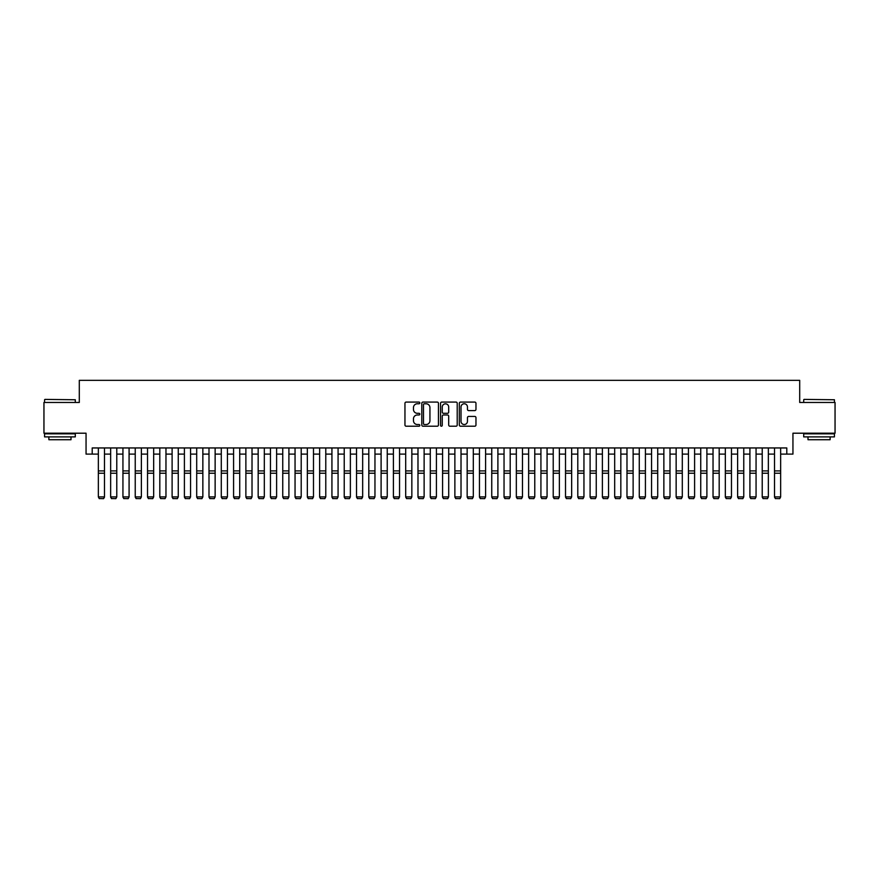 <?xml version="1.0" encoding="UTF-8"?>
<svg xmlns="http://www.w3.org/2000/svg" width="879" height="879" viewBox="0 0 879 879"><rect width="100%" height="100%" fill="white"/><g stroke="black" fill="none" stroke-linecap="round" stroke-linejoin="round"><path stroke-width="1.32" d="M419.832 402.923A0.846 0.846 0 0 0 418.986 402.077L406.164 402.077A1.209 1.209 0 0 0 404.955 403.285L404.955 425.007A1.209 1.209 0 0 0 406.164 426.216L418.986 426.216A0.846 0.846 0 0 0 419.832 425.37A0.846 0.846 0 0 0 418.986 424.524L417.327 424.524A3.857 3.857 0 0 1 413.471 420.667L413.471 418.854A3.857 3.857 0 0 1 417.327 414.987L418.986 414.987A0.846 0.846 0 0 0 419.832 414.152A0.846 0.846 0 0 0 418.986 413.306L417.327 413.306A3.857 3.857 0 0 1 413.471 409.438L413.471 407.625A3.857 3.857 0 0 1 417.327 403.769L418.986 403.769A0.846 0.846 0 0 0 419.832 402.923M474.77 410.592A1.209 1.209 0 0 0 475.968 409.383L475.968 403.285A1.209 1.209 0 0 0 474.77 402.077L460.53 402.077A1.209 1.209 0 0 0 459.321 403.285L459.321 425.007A1.209 1.209 0 0 0 460.53 426.216L474.77 426.216A1.209 1.209 0 0 0 475.968 425.007L475.968 417.646A1.209 1.209 0 0 0 474.77 416.437L468.672 416.437A1.209 1.209 0 0 0 467.463 417.646L467.463 421.294A3.23 3.23 0 0 1 464.233 424.524A3.23 3.23 0 0 1 461.014 421.294L461.014 406.999A3.23 3.23 0 0 1 464.233 403.769A3.23 3.23 0 0 1 467.463 406.999L467.463 409.383A1.209 1.209 0 0 0 468.672 410.592L474.77 410.592M92.207 454.102L92.207 447.949L786.793 447.949L786.793 454.102L792.946 454.102L792.946 433.204L835.05 433.204L835.05 402.472L799.703 402.472L799.703 380.343L79.297 380.343L79.297 402.472L43.95 402.472L43.95 433.204L86.054 433.204L86.054 454.102L98.349 454.102M438.445 403.285A1.209 1.209 0 0 0 437.237 402.077L422.997 402.077A1.209 1.209 0 0 0 421.788 403.285L421.788 425.007A1.209 1.209 0 0 0 422.997 426.216L437.237 426.216A1.209 1.209 0 0 0 438.445 425.007L438.445 403.285M441.763 402.077L456.003 402.077A1.209 1.209 0 0 1 457.212 403.285L457.212 425.007A1.209 1.209 0 0 1 456.003 426.216L449.905 426.216A1.209 1.209 0 0 1 448.697 425.007L448.697 416.196A1.209 1.209 0 0 0 447.499 414.987L443.455 414.987A1.209 1.209 0 0 0 442.247 416.196L442.247 425.37A0.846 0.846 0 0 1 441.401 426.216A0.846 0.846 0 0 1 440.555 425.37L440.555 403.285A1.209 1.209 0 0 1 441.763 402.077M104.491 454.102L110.644 454.102M116.786 454.102L122.939 454.102M129.081 454.102L135.234 454.102M141.376 454.102L147.529 454.102M153.671 454.102L159.813 454.102M165.966 454.102L172.108 454.102M178.261 454.102L184.403 454.102M190.556 454.102L196.698 454.102M202.851 454.102L208.993 454.102M215.135 454.102L221.288 454.102M227.43 454.102L233.583 454.102M239.725 454.102L245.878 454.102M252.02 454.102L258.173 454.102M264.315 454.102L270.457 454.102M276.61 454.102L282.752 454.102M288.905 454.102L295.047 454.102M301.2 454.102L307.342 454.102M313.484 454.102L319.637 454.102M325.779 454.102L331.932 454.102M338.074 454.102L344.227 454.102M350.369 454.102L356.522 454.102M362.664 454.102L368.806 454.102M374.959 454.102L381.101 454.102M387.254 454.102L393.396 454.102M399.549 454.102L405.691 454.102M411.844 454.102L417.986 454.102M424.128 454.102L430.281 454.102M436.423 454.102L442.576 454.102M448.719 454.102L454.872 454.102M461.014 454.102L467.156 454.102M473.309 454.102L479.451 454.102M485.604 454.102L491.746 454.102M497.899 454.102L504.041 454.102M510.194 454.102L516.336 454.102M522.478 454.102L528.631 454.102M534.773 454.102L540.926 454.102M547.068 454.102L553.221 454.102M559.363 454.102L565.516 454.102M571.658 454.102L577.8 454.102M583.953 454.102L590.095 454.102M596.248 454.102L602.39 454.102M608.543 454.102L614.685 454.102M620.827 454.102L626.98 454.102M633.122 454.102L639.275 454.102M645.417 454.102L651.57 454.102M657.712 454.102L663.865 454.102M670.007 454.102L676.149 454.102M682.302 454.102L688.444 454.102M694.597 454.102L700.739 454.102M706.892 454.102L713.034 454.102M719.187 454.102L725.329 454.102M731.471 454.102L737.624 454.102M743.766 454.102L749.919 454.102M756.061 454.102L762.214 454.102M768.356 454.102L774.509 454.102M780.651 454.102L786.793 454.102M424.326 403.769A0.846 0.846 0 0 0 423.48 404.615L423.48 423.678A0.846 0.846 0 0 0 424.326 424.524L426.073 424.524A3.857 3.857 0 0 0 429.941 420.667L429.941 407.625A3.857 3.857 0 0 0 426.073 403.769L424.326 403.769M448.697 407.054A3.23 3.23 0 0 0 445.477 403.835A3.23 3.23 0 0 0 442.247 407.054L442.247 412.097A1.209 1.209 0 0 0 443.455 413.306L447.499 413.306A1.209 1.209 0 0 0 448.697 412.097L448.697 407.054M104.491 447.949L104.491 497.129L103.579 498.657L99.272 498.569L103.579 498.657M99.272 498.657L98.349 496.91L104.491 496.91L103.579 498.569M98.349 447.949L98.349 496.91L99.272 498.569M44.939 399.396L75.297 399.758L44.939 399.396M59.937 436.885L44.565 436.885L44.565 433.819L75.297 433.819L75.297 436.885L59.937 436.885M71.001 436.885L71.001 439.72L48.872 439.72L48.872 436.885M804.065 399.396L834.435 399.758L804.065 399.396M819.063 436.885L803.703 436.885L803.703 433.819L834.435 433.819L834.435 436.885L819.063 436.885M830.128 436.885L830.128 439.72L807.999 439.72L807.999 436.885M110.644 497.129L111.567 498.657L110.644 496.91L116.786 496.91L115.863 498.657L111.567 498.569L115.863 498.657M122.939 497.129L123.862 498.657L122.939 496.91L129.081 496.91L128.158 498.657L123.862 498.569L128.158 498.657M135.234 497.129L136.157 498.657L135.234 496.91L141.376 496.91L140.453 498.657L136.157 498.569L140.453 498.657M147.529 497.129L148.441 498.657L147.529 496.91L153.671 496.91L152.748 498.657L148.441 498.569L152.748 498.657M116.786 447.949L116.786 496.91L115.863 498.569M110.644 447.949L110.644 496.91L111.567 498.569M129.081 447.949L129.081 496.91L128.158 498.569M122.939 447.949L122.939 496.91L123.862 498.569M141.376 447.949L141.376 496.91L140.453 498.569M135.234 447.949L135.234 496.91L136.157 498.569M153.671 447.949L153.671 496.91L152.748 498.569M147.529 447.949L147.529 496.91L148.441 498.569M159.813 497.129L160.736 498.657L159.813 496.91L165.966 496.91L165.043 498.657L160.736 498.569L165.043 498.657M165.966 447.949L165.966 496.91L165.043 498.569M159.813 447.949L159.813 496.91L160.736 498.569M172.108 497.129L173.031 498.657L172.108 496.91L178.261 496.91L177.338 498.657L173.031 498.569L177.338 498.657M178.261 447.949L178.261 496.91L177.338 498.569M172.108 447.949L172.108 496.91L173.031 498.569M184.403 497.129L185.326 498.657L184.403 496.91L190.556 496.91L189.633 498.657L185.326 498.569L189.633 498.657M190.556 447.949L190.556 496.91L189.633 498.569M184.403 447.949L184.403 496.91L185.326 498.569M196.698 497.129L197.621 498.657L196.698 496.91L202.851 496.91L201.928 498.657L197.621 498.569L201.928 498.657M202.851 447.949L202.851 496.91L201.928 498.569M196.698 447.949L196.698 496.91L197.621 498.569M208.993 497.129L209.916 498.657L208.993 496.91L215.135 496.91L214.223 498.657L209.916 498.569L214.223 498.657M215.135 447.949L215.135 496.91L214.223 498.569M208.993 447.949L208.993 496.91L209.916 498.569M221.288 497.129L222.211 498.657L221.288 496.91L227.43 496.91L226.507 498.657L222.211 498.569L226.507 498.657M227.43 447.949L227.43 496.91L226.507 498.569M221.288 447.949L221.288 496.91L222.211 498.569M233.583 497.129L234.506 498.657L233.583 496.91L239.725 496.91L238.802 498.657L234.506 498.569L238.802 498.657M239.725 447.949L239.725 496.91L238.802 498.569M233.583 447.949L233.583 496.91L234.506 498.569M245.878 497.129L246.801 498.657L245.878 496.91L252.02 496.91L251.097 498.657L246.801 498.569L251.097 498.657M252.02 447.949L252.02 496.91L251.097 498.569M245.878 447.949L245.878 496.91L246.801 498.569M258.173 497.129L259.085 498.657L258.173 496.91L264.315 496.91L263.392 498.657L259.085 498.569L263.392 498.657M264.315 447.949L264.315 496.91L263.392 498.569M258.173 447.949L258.173 496.91L259.085 498.569M270.457 497.129L271.38 498.657L270.457 496.91L276.61 496.91L275.687 498.657L271.38 498.569L275.687 498.657M276.61 447.949L276.61 496.91L275.687 498.569M270.457 447.949L270.457 496.91L271.38 498.569M282.752 497.129L283.675 498.657L282.752 496.91L288.905 496.91L287.982 498.657L283.675 498.569L287.982 498.657M288.905 447.949L288.905 496.91L287.982 498.569M282.752 447.949L282.752 496.91L283.675 498.569M295.047 497.129L295.97 498.657L295.047 496.91L301.2 496.91L300.277 498.657L295.97 498.569L300.277 498.657M301.2 447.949L301.2 496.91L300.277 498.569M295.047 447.949L295.047 496.91L295.97 498.569M307.342 497.129L308.265 498.657L307.342 496.91L313.484 496.91L312.572 498.657L308.265 498.569L312.572 498.657M313.484 447.949L313.484 496.91L312.572 498.569M307.342 447.949L307.342 496.91L308.265 498.569M319.637 497.129L320.56 498.657L319.637 496.91L325.779 496.91L324.856 498.657L320.56 498.569L324.856 498.657M325.779 447.949L325.779 496.91L324.856 498.569M319.637 447.949L319.637 496.91L320.56 498.569M331.932 497.129L332.855 498.657L331.932 496.91L338.074 496.91L337.151 498.657L332.855 498.569L337.151 498.657M338.074 447.949L338.074 496.91L337.151 498.569M331.932 447.949L331.932 496.91L332.855 498.569M344.227 497.129L345.15 498.657L344.227 496.91L350.369 496.91L349.446 498.657L345.15 498.569L349.446 498.657M350.369 447.949L350.369 496.91L349.446 498.569M344.227 447.949L344.227 496.91L345.15 498.569M356.522 497.129L357.434 498.657L356.522 496.91L362.664 496.91L361.741 498.657L357.434 498.569L361.741 498.657M362.664 447.949L362.664 496.91L361.741 498.569M356.522 447.949L356.522 496.91L357.434 498.569M368.806 497.129L369.729 498.657L368.806 496.91L374.959 496.91L374.036 498.657L369.729 498.569L374.036 498.657M374.959 447.949L374.959 496.91L374.036 498.569M368.806 447.949L368.806 496.91L369.729 498.569M381.101 497.129L382.024 498.657L381.101 496.91L387.254 496.91L386.331 498.657L382.024 498.569L386.331 498.657M387.254 447.949L387.254 496.91L386.331 498.569M381.101 447.949L381.101 496.91L382.024 498.569M393.396 497.129L394.319 498.657L393.396 496.91L399.549 496.91L398.626 498.657L394.319 498.569L398.626 498.657M399.549 447.949L399.549 496.91L398.626 498.569M393.396 447.949L393.396 496.91L394.319 498.569M405.691 497.129L406.614 498.657L405.691 496.91L411.844 496.91L410.922 498.657L406.614 498.569L410.922 498.657M417.986 497.129L418.909 498.657L417.986 496.91L424.128 496.91L423.206 498.657L418.909 498.569L423.206 498.657M430.281 497.129L431.204 498.657L430.281 496.91L436.423 496.91L435.501 498.657L431.204 498.569L435.501 498.657M411.844 447.949L411.844 496.91L410.922 498.569M405.691 447.949L405.691 496.91L406.614 498.569M424.128 447.949L424.128 496.91L423.206 498.569M417.986 447.949L417.986 496.91L418.909 498.569M436.423 447.949L436.423 496.91L435.501 498.569M430.281 447.949L430.281 496.91L431.204 498.569M442.576 497.129L443.499 498.657L442.576 496.91L448.719 496.91L447.796 498.657L443.499 498.569L447.796 498.657M448.719 447.949L448.719 496.91L447.796 498.569M442.576 447.949L442.576 496.91L443.499 498.569M454.872 497.129L455.794 498.657L454.872 496.91L461.014 496.91L460.091 498.657L455.794 498.569L460.091 498.657M461.014 447.949L461.014 496.91L460.091 498.569M454.872 447.949L454.872 496.91L455.794 498.569M467.156 497.129L468.078 498.657L467.156 496.91L473.309 496.91L472.386 498.657L468.078 498.569L472.386 498.657M473.309 447.949L473.309 496.91L472.386 498.569M467.156 447.949L467.156 496.91L468.078 498.569M479.451 497.129L480.373 498.657L479.451 496.91L485.604 496.91L484.681 498.657L480.373 498.569L484.681 498.657M485.604 447.949L485.604 496.91L484.681 498.569M479.451 447.949L479.451 496.91L480.373 498.569M491.746 497.129L492.669 498.657L491.746 496.91L497.899 496.91L496.976 498.657L492.669 498.569L496.976 498.657M497.899 447.949L497.899 496.91L496.976 498.569M491.746 447.949L491.746 496.91L492.669 498.569M504.041 497.129L504.964 498.657L504.041 496.91L510.194 496.91L509.271 498.657L504.964 498.569L509.271 498.657M510.194 447.949L510.194 496.91L509.271 498.569M504.041 447.949L504.041 496.91L504.964 498.569M516.336 497.129L517.259 498.657L516.336 496.91L522.478 496.91L521.566 498.657L517.259 498.569L521.566 498.657M522.478 447.949L522.478 496.91L521.566 498.569M516.336 447.949L516.336 496.91L517.259 498.569M528.631 497.129L529.554 498.657L528.631 496.91L534.773 496.91L533.85 498.657L529.554 498.569L533.85 498.657M534.773 447.949L534.773 496.91L533.85 498.569M528.631 447.949L528.631 496.91L529.554 498.569M540.926 497.129L541.849 498.657L540.926 496.91L547.068 496.91L546.145 498.657L541.849 498.569L546.145 498.657M547.068 447.949L547.068 496.91L546.145 498.569M540.926 447.949L540.926 496.91L541.849 498.569M553.221 497.129L554.144 498.657L553.221 496.91L559.363 496.91L558.44 498.657L554.144 498.569L558.44 498.657M559.363 447.949L559.363 496.91L558.44 498.569M553.221 447.949L553.221 496.91L554.144 498.569M565.516 497.129L566.428 498.657L565.516 496.91L571.658 496.91L570.735 498.657L566.428 498.569L570.735 498.657M571.658 447.949L571.658 496.91L570.735 498.569M565.516 447.949L565.516 496.91L566.428 498.569M577.8 497.129L578.723 498.657L577.8 496.91L583.953 496.91L583.03 498.657L578.723 498.569L583.03 498.657M583.953 447.949L583.953 496.91L583.03 498.569M577.8 447.949L577.8 496.91L578.723 498.569M590.095 497.129L591.018 498.657L590.095 496.91L596.248 496.91L595.325 498.657L591.018 498.569L595.325 498.657M596.248 447.949L596.248 496.91L595.325 498.569M590.095 447.949L590.095 496.91L591.018 498.569M602.39 497.129L603.313 498.657L602.39 496.91L608.543 496.91L607.62 498.657L603.313 498.569L607.62 498.657M608.543 447.949L608.543 496.91L607.62 498.569M602.39 447.949L602.39 496.91L603.313 498.569M614.685 497.129L615.608 498.657L614.685 496.91L620.827 496.91L619.915 498.657L615.608 498.569L619.915 498.657M620.827 447.949L620.827 496.91L619.915 498.569M614.685 447.949L614.685 496.91L615.608 498.569M626.98 497.129L627.903 498.657L626.98 496.91L633.122 496.91L632.199 498.657L627.903 498.569L632.199 498.657M633.122 447.949L633.122 496.91L632.199 498.569M626.98 447.949L626.98 496.91L627.903 498.569M639.275 497.129L640.198 498.657L639.275 496.91L645.417 496.91L644.494 498.657L640.198 498.569L644.494 498.657M645.417 447.949L645.417 496.91L644.494 498.569M639.275 447.949L639.275 496.91L640.198 498.569M651.57 497.129L652.493 498.657L651.57 496.91L657.712 496.91L656.789 498.657L652.493 498.569L656.789 498.657M657.712 447.949L657.712 496.91L656.789 498.569M651.57 447.949L651.57 496.91L652.493 498.569M663.865 497.129L664.777 498.657L663.865 496.91L670.007 496.91L669.084 498.657L664.777 498.569L669.084 498.657M670.007 447.949L670.007 496.91L669.084 498.569M663.865 447.949L663.865 496.91L664.777 498.569M676.149 497.129L677.072 498.657L676.149 496.91L682.302 496.91L681.379 498.657L677.072 498.569L681.379 498.657M682.302 447.949L682.302 496.91L681.379 498.569M676.149 447.949L676.149 496.91L677.072 498.569M688.444 497.129L689.367 498.657L688.444 496.91L694.597 496.91L693.674 498.657L689.367 498.569L693.674 498.657M694.597 447.949L694.597 496.91L693.674 498.569M688.444 447.949L688.444 496.91L689.367 498.569M700.739 497.129L701.662 498.657L700.739 496.91L706.892 496.91L705.969 498.657L701.662 498.569L705.969 498.657M706.892 447.949L706.892 496.91L705.969 498.569M700.739 447.949L700.739 496.91L701.662 498.569M713.034 497.129L713.957 498.657L713.034 496.91L719.187 496.91L718.264 498.657L713.957 498.569L718.264 498.657M719.187 447.949L719.187 496.91L718.264 498.569M713.034 447.949L713.034 496.91L713.957 498.569M725.329 497.129L726.252 498.657L725.329 496.91L731.471 496.91L730.559 498.657L726.252 498.569L730.559 498.657M731.471 447.949L731.471 496.91L730.559 498.569M725.329 447.949L725.329 496.91L726.252 498.569M737.624 497.129L738.547 498.657L737.624 496.91L743.766 496.91L742.843 498.657L738.547 498.569L742.843 498.657M743.766 447.949L743.766 496.91L742.843 498.569M737.624 447.949L737.624 496.91L738.547 498.569M749.919 497.129L750.842 498.657L749.919 496.91L756.061 496.91L755.138 498.657L750.842 498.569L755.138 498.657M756.061 447.949L756.061 496.91L755.138 498.569M749.919 447.949L749.919 496.91L750.842 498.569M762.214 497.129L763.137 498.657L762.214 496.91L768.356 496.91L767.433 498.657L763.137 498.569L767.433 498.657M768.356 447.949L768.356 496.91L767.433 498.569M762.214 447.949L762.214 496.91L763.137 498.569M774.509 497.129L775.421 498.657L774.509 496.91L780.651 496.91L779.728 498.657L775.421 498.569L779.728 498.657M780.651 447.949L780.651 496.91L779.728 498.569M774.509 447.949L774.509 496.91L775.421 498.569M104.491 470.902L98.349 470.902M104.491 473.232L98.349 473.232M116.786 470.902L110.644 470.902M116.786 473.232L110.644 473.232M129.081 470.902L122.939 470.902M129.081 473.232L122.939 473.232M141.376 470.902L135.234 470.902M141.376 473.232L135.234 473.232M153.671 470.902L147.529 470.902M153.671 473.232L147.529 473.232M165.966 470.902L159.813 470.902M165.966 473.232L159.813 473.232M178.261 470.902L172.108 470.902M178.261 473.232L172.108 473.232M190.556 470.902L184.403 470.902M190.556 473.232L184.403 473.232M202.851 470.902L196.698 470.902M202.851 473.232L196.698 473.232M215.135 470.902L208.993 470.902M215.135 473.232L208.993 473.232M227.43 470.902L221.288 470.902M227.43 473.232L221.288 473.232M239.725 470.902L233.583 470.902M239.725 473.232L233.583 473.232M252.02 470.902L245.878 470.902M252.02 473.232L245.878 473.232M264.315 470.902L258.173 470.902M264.315 473.232L258.173 473.232M276.61 470.902L270.457 470.902M276.61 473.232L270.457 473.232M288.905 470.902L282.752 470.902M288.905 473.232L282.752 473.232M301.2 470.902L295.047 470.902M301.2 473.232L295.047 473.232M313.484 470.902L307.342 470.902M313.484 473.232L307.342 473.232M325.779 470.902L319.637 470.902M325.779 473.232L319.637 473.232M338.074 470.902L331.932 470.902M338.074 473.232L331.932 473.232M350.369 470.902L344.227 470.902M350.369 473.232L344.227 473.232M362.664 470.902L356.522 470.902M362.664 473.232L356.522 473.232M374.959 470.902L368.806 470.902M374.959 473.232L368.806 473.232M387.254 470.902L381.101 470.902M387.254 473.232L381.101 473.232M399.549 470.902L393.396 470.902M399.549 473.232L393.396 473.232M411.844 470.902L405.691 470.902M411.844 473.232L405.691 473.232M424.128 470.902L417.986 470.902M424.128 473.232L417.986 473.232M436.423 470.902L430.281 470.902M436.423 473.232L430.281 473.232M448.719 470.902L442.576 470.902M448.719 473.232L442.576 473.232M461.014 470.902L454.872 470.902M461.014 473.232L454.872 473.232M473.309 470.902L467.156 470.902M473.309 473.232L467.156 473.232M485.604 470.902L479.451 470.902M485.604 473.232L479.451 473.232M497.899 470.902L491.746 470.902M497.899 473.232L491.746 473.232M510.194 470.902L504.041 470.902M510.194 473.232L504.041 473.232M522.478 470.902L516.336 470.902M522.478 473.232L516.336 473.232M534.773 470.902L528.631 470.902M534.773 473.232L528.631 473.232M547.068 470.902L540.926 470.902M547.068 473.232L540.926 473.232M559.363 470.902L553.221 470.902M559.363 473.232L553.221 473.232M571.658 470.902L565.516 470.902M571.658 473.232L565.516 473.232M583.953 470.902L577.8 470.902M583.953 473.232L577.8 473.232M596.248 470.902L590.095 470.902M596.248 473.232L590.095 473.232M608.543 470.902L602.39 470.902M608.543 473.232L602.39 473.232M620.827 470.902L614.685 470.902M620.827 473.232L614.685 473.232M633.122 470.902L626.98 470.902M633.122 473.232L626.98 473.232M645.417 470.902L639.275 470.902M645.417 473.232L639.275 473.232M657.712 470.902L651.57 470.902M657.712 473.232L651.57 473.232M670.007 470.902L663.865 470.902M670.007 473.232L663.865 473.232M682.302 470.902L676.149 470.902M682.302 473.232L676.149 473.232M694.597 470.902L688.444 470.902M694.597 473.232L688.444 473.232M706.892 470.902L700.739 470.902M706.892 473.232L700.739 473.232M719.187 470.902L713.034 470.902M719.187 473.232L713.034 473.232M731.471 470.902L725.329 470.902M731.471 473.232L725.329 473.232M743.766 470.902L737.624 470.902M743.766 473.232L737.624 473.232M756.061 470.902L749.919 470.902M756.061 473.232L749.919 473.232M768.356 470.902L762.214 470.902M768.356 473.232L762.214 473.232M780.651 470.902L774.509 470.902M780.651 473.232L774.509 473.232M44.565 402.472L44.565 399.758M51.575 433.819L51.575 433.204M68.287 433.819L68.287 433.204M75.297 402.472L75.297 399.758M803.703 402.472L803.703 399.758M810.713 433.819L810.713 433.204M827.425 433.819L827.425 433.204M834.435 402.472L834.435 399.758"/></g></svg>
